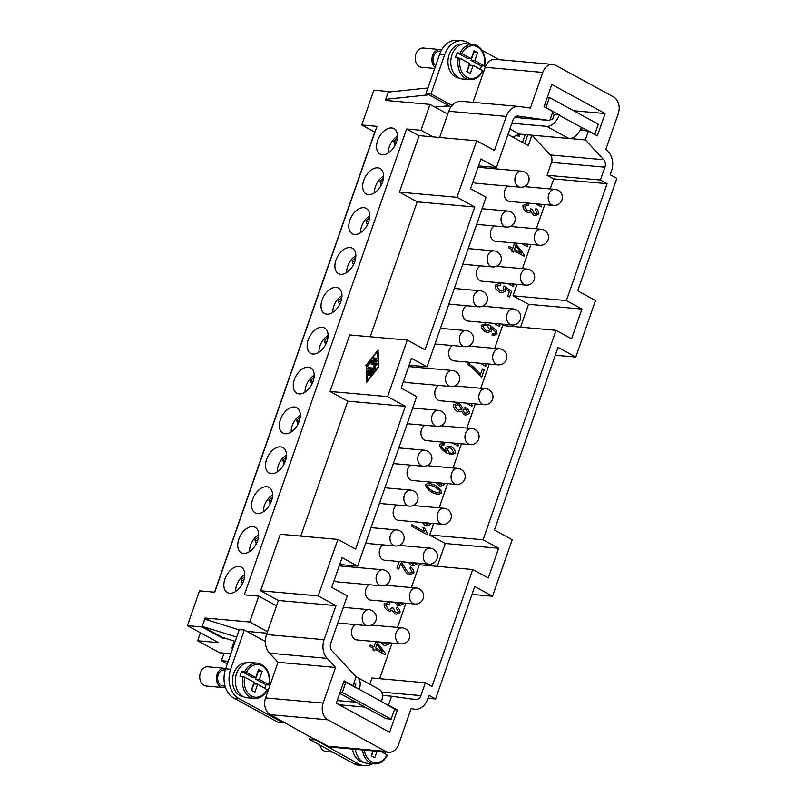 <?xml version="1.0" encoding="UTF-8"?>
<svg xmlns="http://www.w3.org/2000/svg" width="806" height="806" viewBox="0 0 806 806"><rect width="100%" height="100%" fill="white"/><g stroke="black" fill="none" stroke-linecap="round" stroke-linejoin="round"><path stroke-width="1.21" d="M238.979 566.447A14.478 8.947 118.6 0 1 241.256 567.132A14.478 8.947 118.6 0 1 243.009 582.426A14.478 8.947 118.6 0 1 229.66 593.226A14.478 8.947 118.6 0 1 227.373 592.541A14.478 8.947 118.6 0 1 225.62 577.247A14.478 8.947 118.6 0 1 238.979 566.447M252.862 526.59A14.478 8.947 118.6 0 1 255.139 527.265A14.478 8.947 118.6 0 1 256.892 542.559A14.478 8.947 118.6 0 1 243.533 553.359A14.478 8.947 118.6 0 1 241.256 552.684A14.478 8.947 118.6 0 1 239.503 537.39A14.478 8.947 118.6 0 1 252.862 526.59M257.416 513.503A14.478 8.947 118.6 0 1 255.139 512.817A14.478 8.947 118.6 0 1 253.386 497.524A14.478 8.947 118.6 0 1 266.746 486.723A14.478 8.947 118.6 0 1 269.023 487.398A14.478 8.947 118.6 0 1 270.776 502.702A14.478 8.947 118.6 0 1 257.416 513.503M280.629 446.867A14.478 8.947 118.6 0 1 282.906 447.542A14.478 8.947 118.6 0 1 284.659 462.835A14.478 8.947 118.6 0 1 271.3 473.636A14.478 8.947 118.6 0 1 269.023 472.961A14.478 8.947 118.6 0 1 267.27 457.667A14.478 8.947 118.6 0 1 280.629 446.867M285.183 433.769A14.478 8.947 118.6 0 1 282.906 433.094A14.478 8.947 118.6 0 1 281.153 417.8A14.478 8.947 118.6 0 1 294.502 407A14.478 8.947 118.6 0 1 296.789 407.675A14.478 8.947 118.6 0 1 298.542 422.969A14.478 8.947 118.6 0 1 285.183 433.769M308.386 367.143A14.478 8.947 118.6 0 1 310.663 367.818A14.478 8.947 118.6 0 1 312.416 383.112A14.478 8.947 118.6 0 1 299.066 393.912A14.478 8.947 118.6 0 1 296.789 393.237A14.478 8.947 118.6 0 1 295.026 377.943A14.478 8.947 118.6 0 1 308.386 367.143M312.95 354.046A14.478 8.947 118.6 0 1 310.663 353.371A14.478 8.947 118.6 0 1 308.91 338.077A14.478 8.947 118.6 0 1 322.269 327.276A14.478 8.947 118.6 0 1 324.546 327.951A14.478 8.947 118.6 0 1 326.299 343.245A14.478 8.947 118.6 0 1 312.95 354.046M336.152 287.41A14.478 8.947 118.6 0 1 338.429 288.095A14.478 8.947 118.6 0 1 340.182 303.388A14.478 8.947 118.6 0 1 326.823 314.189A14.478 8.947 118.6 0 1 324.546 313.514A14.478 8.947 118.6 0 1 322.793 298.22A14.478 8.947 118.6 0 1 336.152 287.41M340.706 274.322A14.478 8.947 118.6 0 1 338.429 273.647A14.478 8.947 118.6 0 1 336.676 258.353A14.478 8.947 118.6 0 1 350.036 247.553A14.478 8.947 118.6 0 1 352.313 248.228A14.478 8.947 118.6 0 1 354.066 263.522A14.478 8.947 118.6 0 1 340.706 274.322M354.59 234.465A14.478 8.947 118.6 0 1 352.313 233.78A14.478 8.947 118.6 0 1 350.56 218.486A14.478 8.947 118.6 0 1 363.909 207.686A14.478 8.947 118.6 0 1 366.196 208.371A14.478 8.947 118.6 0 1 367.949 223.665A14.478 8.947 118.6 0 1 354.59 234.465M377.792 167.829A14.478 8.947 118.6 0 1 380.069 168.504A14.478 8.947 118.6 0 1 381.822 183.798A14.478 8.947 118.6 0 1 368.473 194.599A14.478 8.947 118.6 0 1 366.196 193.924A14.478 8.947 118.6 0 1 364.443 178.63A14.478 8.947 118.6 0 1 377.792 167.829M382.356 154.742A14.478 8.947 118.6 0 1 380.069 154.057A14.478 8.947 118.6 0 1 378.316 138.763A14.478 8.947 118.6 0 1 391.676 127.963A14.478 8.947 118.6 0 1 393.953 128.648A14.478 8.947 118.6 0 1 395.706 143.942A14.478 8.947 118.6 0 1 382.356 154.742M244.802 574.698A13.511 8.352 -61.4 0 0 235.654 591.433M272.559 494.975A13.511 8.352 -61.4 0 0 263.421 511.709M300.326 415.241A13.511 8.352 -61.4 0 0 291.188 431.986M314.209 375.384A13.511 8.352 -61.4 0 0 305.061 392.119M341.966 295.661A13.511 8.352 -61.4 0 0 332.828 312.396M355.849 255.794A13.511 8.352 -61.4 0 0 346.711 272.539M383.616 176.071A13.511 8.352 -61.4 0 0 374.468 192.815M381.923 692.828A12.876 7.949 -61.4 0 0 379.263 689.422L357.058 677.292A12.876 7.949 118.6 0 1 359.718 680.697A12.876 7.949 118.6 0 1 359.224 689.332L381.44 701.462A12.876 7.949 -61.4 0 0 381.923 692.828M356.071 676.879A12.876 7.949 118.6 0 1 357.058 677.292M225.408 687.196A9.652 7.335 -84.9 0 1 222.899 687.538L206.215 686.047A9.652 7.335 -84.9 0 1 203.968 685.352A9.652 7.335 -84.9 0 1 200.412 672.788A9.652 7.335 -84.9 0 1 207.938 666.814L224.622 668.305A9.652 7.335 -84.9 0 1 225.74 668.517M222.899 687.538A9.652 7.335 -84.9 0 1 217.096 674.279A9.652 7.335 -84.9 0 1 224.622 668.305M225.076 686.118L223.05 685.936A8.04 6.105 -84.9 0 1 218.214 674.884A8.04 6.105 -84.9 0 1 224.481 669.907L225.257 669.977M243.694 696.817A17.057 12.946 -84.9 0 1 233.69 673.433A17.057 12.946 -84.9 0 1 246.727 662.854M267.078 689.352A16.412 12.463 -84.9 0 1 251.432 696.031A16.412 12.463 -84.9 0 1 244.702 677.131L254.112 682.269L251.311 690.309L254.867 692.243L257.668 684.213L267.139 689.765M244.702 677.131L240.047 676.305A17.702 13.44 -84.9 0 1 240.752 673.856A17.702 13.44 -84.9 0 1 241.709 671.549L246.364 672.375L255.774 677.514L252.016 677.181L241.709 671.549M268.791 685.009L265.879 684.747A17.702 13.44 -84.9 0 1 265.174 687.196A17.702 13.44 -84.9 0 1 264.831 688.123M242.969 676.566A17.702 13.44 -84.9 0 0 254.313 698.419L247.22 697.784A17.702 13.44 -84.9 0 1 236.581 673.484A17.702 13.44 -84.9 0 1 250.364 662.522L257.457 663.157A17.702 13.44 -84.9 0 0 244.631 671.811M319.942 745.127A9.652 7.335 95.1 0 0 323.881 750.839A9.652 7.335 95.1 0 0 326.128 751.535L332.747 752.129M355.396 749.308A17.702 13.44 95.1 0 0 363.002 762.002A17.702 13.44 95.1 0 0 367.133 763.272L374.226 763.907C379.757 764.148 384.15 761.247 387.374 755.202M385.318 751.988A17.702 13.44 -84.9 0 1 384.744 753.62M364.342 750.114A16.412 12.463 95.1 0 0 371.344 761.519A16.412 12.463 95.1 0 0 386.991 754.839L387.051 755.252M363.607 762.305A17.057 12.946 -84.9 0 1 359.879 761.116A17.057 12.946 -84.9 0 1 352.565 749.056M511.86 123.237L546.68 126.351L568.885 138.481A12.876 7.949 -61.4 0 0 575.998 135.519A12.876 7.949 -61.4 0 0 581.368 127.328L594.798 134.3L598.314 124.195L549.47 97.506L545.944 107.621L559.263 114.895L554.256 114.452L552.301 113.384M581.368 127.328L559.163 115.198A12.876 7.949 118.6 0 1 553.793 123.389A12.876 7.949 118.6 0 1 546.68 126.351M441.617 49.901A9.652 7.335 95.1 0 0 440.096 49.549L423.412 48.058A9.652 7.335 95.1 0 0 415.886 54.032A9.652 7.335 95.1 0 0 419.442 66.596A9.652 7.335 95.1 0 0 421.689 67.291L434.706 68.45M440.912 51.231L439.955 51.151A8.04 6.105 95.1 0 0 433.537 56.591A8.04 6.105 95.1 0 0 435.613 65.86M477.051 45.67A17.702 13.44 95.1 0 0 472.931 44.401L465.838 43.766A17.702 13.44 95.1 0 0 452.055 54.727A17.702 13.44 95.1 0 0 458.564 77.759A17.702 13.44 95.1 0 0 462.694 79.028L469.787 79.663C475.318 79.905 479.711 77.003 482.935 70.958M460.176 58.375A16.412 12.463 95.1 0 0 466.906 77.275A16.412 12.463 95.1 0 0 482.552 70.596L473.142 65.457L470.341 73.487L466.785 71.553L469.586 63.513L460.176 58.375L455.521 57.548A17.702 13.44 -84.9 0 1 457.183 52.793L461.838 53.619L471.248 58.757L474.039 50.728L477.595 52.662L473.837 52.33L471.047 60.359L481.353 65.991A17.702 13.44 -84.9 0 1 480.305 69.366M459.168 78.061A17.057 12.946 -84.9 0 1 455.44 76.862A17.057 12.946 -84.9 0 1 449.164 54.677A17.057 12.946 -84.9 0 1 462.201 44.098M400.925 643.873A8.04 8.04 0 0 0 405.489 628.801A8.04 8.04 0 0 0 402.355 627.854A8.04 6.105 95.1 0 0 395.746 634.05A8.04 6.105 95.1 0 0 399.051 643.299A8.04 6.105 95.1 0 0 400.925 643.873L356.907 639.944A8.04 6.105 -84.9 0 1 355.033 639.37A8.04 6.105 -84.9 0 1 351.507 632.065A8.04 6.105 -84.9 0 1 355.416 624.6M385.318 585.227L416.239 587.987A8.04 6.105 95.1 0 0 409.629 594.193A8.04 6.105 95.1 0 0 412.924 603.442A8.04 6.105 95.1 0 0 414.798 604.016L370.79 600.087A8.04 6.105 -84.9 0 1 368.916 599.513A8.04 6.105 -84.9 0 1 365.38 592.198A8.04 6.105 -84.9 0 1 369.299 584.733M428.681 564.15A8.04 8.04 0 0 0 433.255 549.077A8.04 8.04 0 0 0 430.112 548.13A8.04 6.105 95.1 0 0 423.503 554.327A8.04 6.105 95.1 0 0 426.807 563.575A8.04 6.105 95.1 0 0 428.681 564.15L384.674 560.22A8.04 6.105 -84.9 0 1 382.8 559.646A8.04 6.105 -84.9 0 1 379.263 552.342A8.04 6.105 -84.9 0 1 383.172 544.876M413.085 505.503L443.995 508.264A8.04 6.105 95.1 0 0 437.386 514.47A8.04 6.105 95.1 0 0 440.691 523.719A8.04 6.105 95.1 0 0 442.565 524.293L398.557 520.364A8.04 6.105 -84.9 0 1 396.683 519.779A8.04 6.105 -84.9 0 1 393.147 512.475A8.04 6.105 -84.9 0 1 397.056 505.009M456.448 484.426A8.04 8.04 0 0 0 461.022 469.354A8.04 8.04 0 0 0 457.879 468.407A8.04 6.105 95.1 0 0 451.269 474.603A8.04 6.105 95.1 0 0 454.574 483.852A8.04 6.105 95.1 0 0 456.448 484.426L412.44 480.497A8.04 6.105 -84.9 0 1 410.566 479.923A8.04 6.105 -84.9 0 1 407.03 472.608A8.04 6.105 -84.9 0 1 410.939 465.153M440.852 425.78L471.762 428.54A8.04 6.105 95.1 0 0 465.153 434.746A8.04 6.105 95.1 0 0 468.457 443.995A8.04 6.105 95.1 0 0 470.331 444.569L426.314 440.64A8.04 6.105 -84.9 0 1 424.44 440.056A8.04 6.105 -84.9 0 1 420.913 432.751A8.04 6.105 -84.9 0 1 424.822 425.286M484.205 404.703A8.04 8.04 0 0 0 488.779 389.63A8.04 8.04 0 0 0 485.645 388.683A8.04 6.105 95.1 0 0 479.036 394.88A8.04 6.105 95.1 0 0 482.331 404.128A8.04 6.105 95.1 0 0 484.205 404.703L440.197 400.773A8.04 6.105 -84.9 0 1 438.323 400.199A8.04 6.105 -84.9 0 1 434.797 392.885A8.04 6.105 -84.9 0 1 438.706 385.419M498.088 364.846A8.04 8.04 0 0 0 502.662 349.774A8.04 8.04 0 0 0 499.519 348.817A8.04 6.105 95.1 0 0 492.909 355.023A8.04 6.105 95.1 0 0 496.214 364.272A8.04 6.105 95.1 0 0 498.088 364.846L454.08 360.907A8.04 6.105 -84.9 0 1 452.206 360.332A8.04 6.105 -84.9 0 1 448.67 353.028A8.04 6.105 -84.9 0 1 452.579 345.562M482.492 306.189L513.402 308.95A8.04 6.105 95.1 0 0 506.793 315.156A8.04 6.105 95.1 0 0 510.097 324.405A8.04 6.105 95.1 0 0 511.971 324.979L467.964 321.05A8.04 6.105 -84.9 0 1 466.09 320.476A8.04 6.105 -84.9 0 1 462.553 313.161A8.04 6.105 -84.9 0 1 466.462 305.696M525.855 285.123A8.04 8.04 0 0 0 530.429 270.04A8.04 8.04 0 0 0 527.285 269.093A8.04 6.105 95.1 0 0 520.676 275.299A8.04 6.105 95.1 0 0 523.981 284.538A8.04 6.105 95.1 0 0 525.855 285.123L481.847 281.183A8.04 6.105 -84.9 0 1 479.973 280.609A8.04 6.105 -84.9 0 1 476.437 273.305A8.04 6.105 -84.9 0 1 480.346 265.839M539.738 245.256A8.04 8.04 0 0 0 544.312 230.184A8.04 8.04 0 0 0 541.169 229.226A8.04 6.105 95.1 0 0 534.559 235.433A8.04 6.105 95.1 0 0 537.864 244.681A8.04 6.105 95.1 0 0 539.738 245.256L495.72 241.326A8.04 6.105 -84.9 0 1 493.846 240.752A8.04 6.105 -84.9 0 1 490.32 233.438A8.04 6.105 -84.9 0 1 494.229 225.972M553.621 205.389A8.04 8.04 0 0 0 558.185 190.317A8.04 8.04 0 0 0 555.052 189.37A8.04 6.105 95.1 0 0 548.443 195.566A8.04 6.105 95.1 0 0 551.747 204.815A8.04 6.105 95.1 0 0 553.621 205.389L509.604 201.46A8.04 6.105 -84.9 0 1 507.73 200.885A8.04 6.105 -84.9 0 1 504.203 193.581A8.04 6.105 -84.9 0 1 508.112 186.115M339.215 565.893L382.921 569.802A8.04 6.105 95.1 0 0 376.311 575.998A8.04 6.105 95.1 0 0 379.616 585.247A8.04 6.105 95.1 0 0 381.49 585.821L337.482 581.892A8.04 6.105 -84.9 0 1 335.608 581.317A8.04 6.105 -84.9 0 1 334.218 580.239M450.897 386.517A8.04 8.04 0 0 0 455.471 371.435A8.04 8.04 0 0 0 452.327 370.488A8.04 6.105 95.1 0 0 445.728 376.694A8.04 6.105 95.1 0 0 449.023 385.933A8.04 6.105 95.1 0 0 450.897 386.517L406.889 382.578A8.04 6.105 -84.9 0 1 405.015 382.004A8.04 6.105 -84.9 0 1 403.625 380.926M520.303 187.204A8.04 8.04 0 0 0 524.877 172.131A8.04 8.04 0 0 0 521.744 171.174A8.04 6.105 95.1 0 0 515.135 177.38A8.04 6.105 95.1 0 0 518.429 186.629A8.04 6.105 95.1 0 0 520.303 187.204L476.296 183.274A8.04 6.105 -84.9 0 1 474.422 182.7A8.04 6.105 -84.9 0 1 473.031 181.612M540.433 204.22L541.642 205.983L541.32 206.89L535.647 203.787M541.289 206.87L541.642 205.983M540.393 204.21L541.592 205.973M526.55 244.077L527.759 245.84L527.436 246.747L521.774 243.654M527.406 246.727L527.759 245.84M526.509 244.077L527.718 245.84M512.676 283.944L513.875 285.707L513.563 286.614L507.891 283.51M513.523 286.593L513.875 285.707M512.626 283.934L513.835 285.707M499.639 326.45L499.952 325.564L499.68 326.47L494.007 323.377M498.753 323.8L499.952 325.564L498.793 323.8M484.91 363.667L486.109 365.43L485.796 366.337L480.124 363.234M485.756 366.317L486.109 365.43M484.869 363.657L486.068 365.43M471.883 406.174L472.185 405.287L470.986 403.524L472.225 405.297L471.913 406.194L466.241 403.101M457.143 443.391L458.352 445.154L458.03 446.061L452.368 442.957M457.999 446.04L458.352 445.154M457.103 443.391L458.312 445.154M444.771 483.388L444.67 484.426L440.781 486.119L439.119 485.645L436.137 482.613M444.731 483.378L444.63 484.426L440.761 486.119M438.152 482.794L440.721 484.527L443.169 483.247M438.111 482.794L440.721 484.527M430.888 523.245L430.787 524.293L426.908 525.986L425.236 525.512L422.253 522.479M430.847 523.245L430.747 524.283L426.888 525.986M424.268 522.661L426.837 524.384L429.286 523.104M424.228 522.651L426.797 524.384M417.014 563.112L416.914 564.15L413.025 565.842L411.352 565.369L408.37 562.336M416.964 563.112L416.863 564.15L413.004 565.842M410.395 562.517L412.954 564.25L415.402 562.971M410.345 562.517L412.954 564.25M403.131 602.969L403.03 604.016L399.141 605.709L397.469 605.235L394.497 602.203M403.091 602.969L402.99 604.016L399.121 605.709M396.512 602.384L399.071 604.117L401.519 602.828M396.471 602.374L399.03 604.107M389.248 642.835L389.147 643.873L385.258 645.566L383.585 645.092L380.613 642.06M389.207 642.835L389.107 643.873L385.238 645.566M382.628 642.241L385.197 643.974L387.636 642.694M382.588 642.241L385.197 643.974M376.926 644.347L375.636 647.933L382.689 651.762L376.926 644.347L375.636 647.933M375.677 647.933L382.689 651.762M369.722 646.341L370.206 644.941L373.924 646.976L375.656 642.009L377.41 642.966L385.661 653.686L385.258 654.825L375.193 649.334L374.659 650.865L372.906 649.908L373.44 648.367L369.722 646.341M374.619 650.845L375.193 649.334M385.228 654.804L385.621 653.686L377.369 642.956L375.646 642.019M373.924 646.976L370.196 644.961M392.21 610.535L389.681 611.16L387.646 610.575C385.167 608.691 383.988 606.525 384.119 604.077L388.2 602.445L389.772 602.838L389.54 604.369L385.701 604.943L388.129 609.064L389.429 609.437L391.928 608.48L392.059 607.371L393.671 608.449L395.313 612.399L396.31 612.691L398.436 611.855L396.34 608.258L397.177 607.049C399.272 608.903 400.219 610.787 400.008 612.681L396.28 614.232L394.819 613.829L392.21 610.535L389.661 611.16M388.18 602.435L389.731 602.838L389.5 604.359M397.136 607.049C399.232 608.903 400.169 610.777 399.967 612.681L396.25 614.222M393.671 608.449L395.353 612.409L396.31 612.691M393.63 608.439L392.059 607.402M388.149 604.057L385.661 604.933L388.089 609.064L389.429 609.437M398.769 569.076L400.713 563.485L398.799 569.096L396.965 568.089L399.252 561.52M400.753 563.495L402.97 567.323C404.884 570.98 406.647 573.278 408.259 574.245L409.932 574.718L413.821 573.026L409.911 574.718M400.874 561.399L404.33 566.598C405.992 569.872 407.483 571.948 408.813 572.824L409.871 573.126L412.259 572.129L409.922 568.19L410.627 566.86C413.045 568.764 414.113 570.819 413.821 573.026M410.576 566.86C413.004 568.764 414.062 570.819 413.78 573.026M400.834 561.399L404.29 566.588C405.952 569.862 407.443 571.938 408.773 572.824L409.821 573.116M424.752 528.323L422.898 527.336L424.752 528.323L427.492 533.753L427.18 534.66L411.574 526.137L412.068 524.736L424.218 531.376L412.057 524.756M427.15 534.64L427.492 533.753M424.702 528.313L427.452 533.743M424.218 531.376L422.898 527.315M429.326 484.859L427.261 485.444C427.039 486.784 428.893 488.698 432.832 491.186L438.001 492.96L440.026 492.375L439.451 490.209L434.454 486.633L429.326 484.859L427.301 485.444C427.079 486.794 428.933 488.708 432.872 491.186L438.001 492.96M428.238 482.865L434.958 485.192C439.471 488.043 441.678 490.733 441.597 493.252L438.031 494.511L432.369 492.637C427.875 489.796 425.669 487.116 425.739 484.587L428.822 482.885M428.198 482.854L434.918 485.182C439.421 488.033 441.638 490.723 441.557 493.252L438.011 494.501M449.355 447.753L446.826 448.67L449.557 452.801L451.451 453.355L453.889 452.559L450.967 448.207L449.355 447.753L446.786 448.66L449.506 452.791L451.431 453.355M444.7 443.31L444.398 444.751L441.275 445.295C441.315 447.129 442.887 449.043 445.98 451.058L445.275 447.401L449.083 446.091L451.531 446.796C454.312 448.821 455.652 450.977 455.531 453.244L451.471 454.604L446.655 453.063C441.879 449.97 439.572 447.078 439.723 444.408L443.25 442.957L444.7 443.31L443.229 442.947M449.063 446.091L451.491 446.796C454.272 448.821 455.612 450.967 455.491 453.244L451.451 454.604M446.373 451.249L445.94 451.058C442.847 449.043 441.275 447.118 441.235 445.295L443.31 444.499M444.358 444.741L444.66 443.31M464.941 409.226L462.916 410.053L464.629 413.196L467.792 412.692L466.07 409.539L464.941 409.226L462.876 410.042L464.669 413.196L465.687 413.478M455.007 405.75L457.324 409.75L458.715 410.143L461.375 409.146L459.047 405.156L457.617 404.773L455.007 405.75L457.365 409.75L458.735 410.143M457.617 404.773L455.047 405.75M462.735 408.058L466.503 408.058C468.558 409.599 469.515 411.423 469.364 413.528L465.697 415.07L464.155 414.637L461.626 411.251L458.987 411.795L456.881 411.211C454.463 409.398 453.335 407.292 453.496 404.884L457.657 403.181L459.561 403.725L462.735 408.058L459.521 403.715L457.637 403.171M461.626 411.251L458.967 411.795M464.871 407.604L466.462 408.058C468.518 409.599 469.475 411.423 469.324 413.528L465.677 415.07M480.467 374.478L482.421 368.876L484.255 369.873L481.676 377.268L471.943 367.415L467.853 364.544L468.357 363.103C472.86 366.176 476.9 369.964 480.467 374.478L480.426 374.468C476.85 369.964 472.82 366.176 468.306 363.093M481.645 377.248L484.215 369.873L482.411 368.886M485.403 325.332L482.734 326.138L485.605 330.269L487.429 330.803L489.887 329.966L487.318 325.856L485.403 325.332L482.774 326.138L485.645 330.279L487.449 330.803M497.01 334.127L493.433 335.598L492.013 335.246L492.345 333.765L494.179 334.137L495.478 333.17L495.388 331.709L490.36 327.256L491.428 331.165L487.62 332.465L485.262 331.79C482.522 329.785 481.172 327.629 481.202 325.312L485.283 323.941L490.119 325.463L496.244 330.259L497.01 334.127L493.413 335.598M485.262 323.941L490.078 325.463L496.204 330.259L496.97 334.117M490.36 327.256L491.469 331.175L487.65 332.465M492.305 333.765L494.128 334.137M509.563 297.082L511.528 291.429L503.962 285.979L511.568 291.44L509.594 297.102L507.77 296.104L509.362 291.55L505.392 288.669L505.614 291.359L501.614 292.8L499.347 292.145L496.002 289.243L495.166 285.213L499.206 283.51L500.778 283.914L499.186 283.51M505.392 288.669L505.574 291.359L501.594 292.79M500.778 283.914L500.425 285.485L496.728 286.07L499.69 290.563L501.413 291.067L504.062 290.059L503.276 287.148L503.972 285.959M499.186 285.183L496.687 286.07L499.649 290.553L501.413 291.067M500.385 285.465L500.738 283.914M515.739 245.719L514.45 249.306L521.462 253.134L515.739 245.719L514.45 249.306M521.502 253.144L514.49 249.306M508.536 247.714L509.019 246.324L512.737 248.349L514.47 243.382L516.223 244.339L524.474 255.069L524.081 256.207L514.006 250.706L513.472 252.248L511.719 251.291L512.253 249.749L508.536 247.714M513.432 252.228L514.006 250.706M524.041 256.187L524.434 255.059L516.183 244.339L514.46 243.402M512.737 248.349L509.009 246.334M534.166 213.781L532.444 209.822L530.872 208.774L532.484 209.822L534.166 213.781L535.174 214.074L537.249 213.237L535.164 209.641L535.99 208.432C538.086 210.285 539.033 212.159 538.821 214.064L535.093 215.605L533.632 215.212L531.023 211.918L528.494 212.532L526.459 211.958C523.981 210.064 522.812 207.908 522.943 205.459L527.013 203.817L528.585 204.22L526.993 203.817M530.983 211.918L528.474 212.532M535.95 208.432C538.045 210.285 538.992 212.159 538.781 214.053L535.073 215.605M534.126 213.781L535.174 214.074M528.585 204.22L528.353 205.752L527.003 205.439L524.515 206.316L526.943 210.447L528.242 210.819L530.741 209.852L530.872 208.754M527.003 205.439L524.474 206.316L526.902 210.437L528.202 210.809M528.313 205.732L528.545 204.21M433.709 523.497L429.709 534.993L445.255 543.476L498.652 548.251L488.285 577.993L472.749 569.51L432.036 686.42L425.367 682.783L371.979 678.007L369.803 684.254M472.749 569.51L419.352 564.734L411.403 587.554M405.942 603.22L397.519 627.421M392.069 643.087L379.666 678.692M445.255 543.476L437.295 566.336M516.999 284.327L512.999 295.812L528.545 304.305L581.942 309.071L571.575 338.822L556.039 330.329L502.642 325.564L494.693 348.383M489.232 364.05L480.809 388.25M475.349 403.917L466.926 428.107M461.475 443.774L453.043 467.974M447.592 483.64L439.159 507.83M528.545 304.305L520.575 327.165M531.97 135.186L550.307 154.954A6.438 4.886 -84.9 0 1 551.526 162.419L547.042 175.265L553.712 178.912L550.216 188.936M544.765 204.603L536.333 228.803M530.882 244.47L522.449 268.66M531.94 135.176L528.313 145.564L507.961 134.451M200.412 632.75L197.631 640.76L218.486 642.624L187.395 625.637L199.515 590.838L214.739 592.198L376.966 126.341L361.743 124.98L374.931 132.194M369.823 374.82L369.067 375.374L368.947 374.75L370.025 371.647L368.513 371.516L368.664 374.397L367.697 374.951L367.486 371.103L368.191 370.206L373.702 370.72L370.266 375.485L372.412 371.858L370.901 371.727L369.823 374.82M370.025 371.647L369.35 375.374M372.412 371.858L372.866 372.1L370.559 375.475M373.853 370.911L368.634 370.448L367.939 371.344L368.151 375.264M376.916 358.207L376.483 359.446L372.976 359.103L373.51 357.904L377.107 358.307M377.168 358.428L373.954 358.146L373.269 359.154M367.224 380.986L378.417 366.649L377.591 351.235L366.387 365.571L367.607 381.188M377.591 351.235L378.86 366.77M378.054 350.751L377.651 351.275M366.398 365.692L367.193 381.712M365.894 365.531L378.014 349.995L378.921 366.69L366.79 382.225L366.337 365.773M371.163 360.564L377.057 360.776L376.624 362.015L371.465 361.551L367.375 366.277L371.163 360.564L371.606 360.806L367.667 366.277M377.299 360.997L371.606 360.806M375.596 364.473L371.244 364.07L371.788 362.861L377.299 363.375L377.097 364.453L374.78 366.317L375.697 368.473L375.032 369.541L367.516 368.846L368.05 367.637L374.306 368.191L373.45 366.206L375.596 364.473L373.893 366.448L374.75 368.443L368.493 367.879L367.818 368.896M377.44 363.566L372.231 363.103L371.546 364.111M387.595 396.602L407.282 340.082L425.044 349.784L474.764 207.001L457.002 197.299L476.689 140.778L494.451 150.47L506.309 116.407A16.09 12.221 -84.9 0 1 518.852 106.442A16.09 12.221 -84.9 0 1 519.316 106.503L530.368 108.054L542.77 72.419A12.876 9.773 -84.9 0 1 552.805 64.45A12.876 9.773 -84.9 0 1 555.797 65.377L613.537 96.901A12.876 9.773 -84.9 0 1 618.273 113.656L605.87 149.281L608.53 152.163A16.09 12.221 -84.9 0 1 611.583 170.832L610.213 174.751L616.872 178.388L577.721 290.835L595.483 300.537L575.796 357.058L558.034 347.356L494.431 530.016L512.193 539.718L492.506 596.239L474.744 586.536L435.583 698.983L428.923 695.336L427.563 699.265A16.09 12.221 -84.9 0 1 415.03 709.23A16.09 12.221 -84.9 0 1 414.556 709.169L411.06 708.686L398.658 744.311A12.876 9.773 -84.9 0 1 388.633 752.28A12.876 9.773 -84.9 0 1 385.631 751.363L327.891 719.829A12.876 9.773 -84.9 0 1 323.156 703.074L335.568 667.449L327.135 658.361A16.09 12.221 -84.9 0 1 324.093 639.682L335.951 605.618L318.189 595.916L337.875 539.395L355.637 549.098L405.358 406.305L387.595 396.602L330.027 391.464L349.713 334.943L407.282 340.082M425.367 682.783L420.893 695.628A6.438 4.886 -84.9 0 1 415.886 699.608A6.438 4.886 -84.9 0 1 415.695 699.588L391.625 696.213L388.512 705.139L397.398 709.985L389.63 732.301L336.334 703.195L344.102 680.879L352.988 685.735L356.091 676.808L331.971 650.795A6.438 4.886 -84.9 0 1 330.752 643.329L347.275 595.866L331.729 587.383L342.087 557.631L357.632 566.124L416.682 396.562L401.136 388.069L411.503 358.317L427.039 366.811L409.095 365.209M429.709 534.993L483.106 539.758L498.652 548.251M512.999 295.812L566.396 300.588L581.942 309.071M357.632 566.124L339.689 564.522M427.039 366.811L486.089 197.248L470.543 188.755L480.91 159.014L496.446 167.497L478.512 165.895M553.712 178.912L607.109 183.677L566.396 300.588M496.446 167.497L512.979 120.044A6.438 4.886 -84.9 0 1 517.986 116.064A6.438 4.886 -84.9 0 1 518.177 116.084L549.813 120.517L552.916 111.601L544.04 106.745L551.808 84.439L605.105 113.545L597.327 135.851L588.451 131.005L585.337 139.922L603.704 159.719A6.438 4.886 -84.9 0 1 604.913 167.195L600.44 180.04L607.109 183.677M556.039 330.329L483.106 539.758M335.951 605.618L278.382 600.48L260.62 590.778L318.189 595.916M260.62 590.778L280.297 534.257L337.875 539.395M555.294 355.224L575.796 357.058M472.004 594.405L492.506 596.239M474.764 207.001L417.196 201.853L399.433 192.15L457.002 197.299M399.433 192.15L419.12 135.63L476.689 140.778M405.358 406.305L347.789 401.166L330.027 391.464M427.895 698.288L435.583 698.983M470.855 44.219L467.45 42.355A22.528 17.107 95.1 0 0 462.211 40.743A22.528 17.107 95.1 0 0 444.66 54.697L430.988 93.959L452.045 105.465A16.09 12.221 95.1 0 0 448.74 111.268L447.763 114.099L429.991 104.397L385.359 100.407L388.462 91.481L389.348 91.965M439.623 137.463L447.763 114.099M417.196 201.853L370.216 336.777M347.789 401.166L300.809 536.081M278.382 600.48L266.524 634.544A16.09 12.221 95.1 0 0 265.375 641.526A16.09 12.221 -84.9 0 0 269.567 653.213L327.135 658.361M197.631 640.76L219.615 652.759L230.879 653.767M214.547 592.178L374.76 132.093M361.743 124.98L373.863 90.181L388.462 91.481M444.761 106.15L451.068 106.714M547.042 175.265L600.44 180.04M569.409 138.501L585.337 139.922M227.211 638.836L223.091 638.463L201.994 626.947L205.107 618.021L249.739 622.01L258.756 596.128L276.518 605.83M187.395 625.637L201.994 626.947M335.568 667.449L277.999 662.31L265.587 697.936A12.876 9.773 -84.9 0 0 270.322 714.68L358.841 764.088A22.528 17.107 95.1 0 0 364.09 765.7A22.528 17.107 95.1 0 0 372.402 763.745M337.251 700.555L355.96 702.228M387.323 705.028L388.512 705.139M339.749 705.059L336.404 702.973M339.83 704.847L364.846 707.084M394.416 709.723L397.398 709.985M351.789 685.624L352.988 685.735M514.621 117.374L549.813 120.517M573.681 110.734L605.105 113.545M580.078 130.25L588.451 131.005M524.706 143.589L527.759 134.804M382.387 695.387L391.625 696.213M388.633 752.28L331.065 747.142A12.876 9.773 -84.9 0 1 328.062 746.215L314.743 738.941M277.999 662.31L269.567 653.213M452.045 105.465A16.09 12.221 -84.9 0 1 461.284 101.304L518.852 106.442M472.991 102.352L485.202 67.281A12.876 9.773 -84.9 0 1 495.237 59.312L552.805 64.45M283.652 721.964L283.339 722.851L238.929 698.601A22.528 17.107 -84.9 0 1 230.637 669.282L244.309 630.02L265.375 641.526M433.064 136.879L420.984 130.28L429.991 104.397M249.739 622.01L267.511 631.713M499.126 59.654L482.129 50.375M522.479 142.38L525.2 134.582M550.236 119.308L552.503 119.51L554.256 114.452M515.709 135.761L519.507 136.093L520.192 134.128M471.248 58.757L467.49 58.425L457.183 52.793M477.595 52.662L474.794 60.702L471.047 60.359M474.794 60.702L484.205 65.84L481.353 65.991M461.838 53.619A16.412 12.463 95.1 0 1 477.474 46.939A16.412 12.463 95.1 0 1 484.205 65.84L484.265 66.253M473.142 65.457L469.384 65.125L467.087 71.714M419.06 135.801L406.587 128.99L244.359 594.838L258.756 596.128M440.096 49.549A9.652 7.335 95.1 0 0 432.348 56.229A9.652 7.335 95.1 0 0 435.079 67.372M427.915 87.965L388.26 92.075L385.752 99.289L428.983 94.796L448.962 105.717L435.049 107.158M388.28 100.669L385.752 99.289M430.988 93.959L425.981 93.516L428.983 94.796M425.981 93.516L439.653 54.244A22.528 17.107 -84.9 0 1 457.204 40.3L462.211 40.743M449.97 106.614L448.418 105.767M568.885 138.481L519.286 134.048L509.886 128.92M549.47 97.506L547.324 97.314M583.796 130.582L580.743 128.91M519.286 134.048L512.858 137.121M377.037 751.242L374.78 757.731L371.223 755.796L372.936 750.88M373.289 750.91L371.526 755.957M386.991 754.839L381.057 751.605M255.774 677.514L258.565 669.484L262.121 671.418L258.061 670.924M262.121 671.418L259.32 679.458L255.573 679.115L258.363 671.086M257.668 684.213L253.91 683.881L251.613 690.47M259.32 679.458L268.73 684.596A16.412 12.463 -84.9 0 0 262 665.696A16.412 12.463 -84.9 0 0 246.364 672.375M265.879 684.747L255.573 679.115M230.738 654.17L229.045 653.606M224.038 653.162L221.418 660.698L228.249 661.303M310.401 736.573L309.423 739.384L353.834 763.645A22.528 17.107 95.1 0 0 359.083 765.257L364.09 765.7M235.211 641.324L222.194 637.274L202.205 626.353L204.714 619.149L239.191 629.889M236.682 637.093L202.205 626.353M234.536 641.113L231.735 648.226L232.773 648.316M244.309 630.02L239.301 629.567L225.63 668.839A22.528 17.107 95.1 0 0 233.921 698.147L278.332 722.408L283.339 722.851M354.791 687.256L355.879 684.123L353.612 683.921M381.44 701.462L394.658 709.038L391.132 719.143L342.278 692.465L345.804 682.35L359.224 689.332M339.749 693.372L386.124 718.7L391.132 719.143M345.804 682.35L343.658 682.158M342.278 692.465L340.132 692.273M232.632 648.719L231.735 648.226M227.342 663.932L221.418 660.698M314.431 739.827L309.423 739.384M210.416 620.922L205.107 618.021M266.988 633.184L246.807 631.38M223.091 638.463L223.383 637.637M406.587 128.99L420.984 130.28M395.091 145.211L393.751 141.171L397.358 138.229M393.751 141.171L396.27 142.551M381.218 185.078L379.868 181.028L383.475 178.086M379.868 181.028L382.387 182.408M367.335 224.934L365.995 220.894L369.591 217.952M365.995 220.894L368.513 222.275M353.451 264.801L352.111 260.761L355.708 257.809M352.111 260.761L354.63 262.131M339.568 304.658L338.228 300.618L341.825 297.676M338.228 300.618L340.747 301.998M325.684 344.525L324.344 340.485L327.951 337.533M324.344 340.485L326.863 341.855M311.811 384.381L310.461 380.341L314.068 377.399M310.461 380.341L312.98 381.722M297.928 424.248L296.578 420.208L300.185 417.266M296.578 420.208L299.107 421.578M284.044 464.105L282.705 460.065L286.301 457.123M282.705 460.065L285.223 461.445M270.161 503.972L268.821 499.932L272.418 496.99M268.821 499.932L271.34 501.302M256.278 543.828L254.938 539.788L258.545 536.846M254.938 539.788L257.457 541.169M397.499 136.214A13.511 8.352 -61.4 0 0 388.351 152.949M369.732 215.937A13.511 8.352 -61.4 0 0 360.594 232.672M328.082 335.518A13.511 8.352 -61.4 0 0 318.944 352.262M286.442 455.108A13.511 8.352 -61.4 0 0 277.304 471.842M258.676 534.831A13.511 8.352 -61.4 0 0 249.538 551.566M242.394 583.695L241.054 579.655L244.661 576.713M241.054 579.655L243.573 581.025M362.488 749.943A17.702 13.44 95.1 0 0 370.095 762.637A17.702 13.44 95.1 0 0 374.226 763.907M458.443 57.81A17.702 13.44 95.1 0 0 465.656 78.394A17.702 13.44 95.1 0 0 469.787 79.663M484.597 66.183C486.119 56.793 483.671 49.982 477.253 45.73L472.931 44.401A17.702 13.44 95.1 0 0 460.105 53.055M365.733 625.113A8.04 6.105 95.1 0 0 367.617 625.688A8.04 8.04 0 0 0 372.181 610.616A8.04 8.04 0 0 0 369.047 609.658A8.04 6.105 95.1 0 0 362.438 615.865A8.04 6.105 95.1 0 0 365.733 625.113M396.804 529.935A8.04 6.105 95.1 0 0 390.195 536.141A8.04 6.105 95.1 0 0 393.499 545.39A8.04 6.105 95.1 0 0 395.373 545.964A8.04 8.04 0 0 0 399.947 530.892A8.04 8.04 0 0 0 396.804 529.935L371.042 527.638M410.687 490.078A8.04 6.105 95.1 0 0 404.078 496.274A8.04 6.105 95.1 0 0 407.383 505.523A8.04 6.105 95.1 0 0 409.257 506.097A8.04 8.04 0 0 0 413.831 491.025A8.04 8.04 0 0 0 410.687 490.078L384.915 487.771M424.571 450.211A8.04 6.105 95.1 0 0 417.961 456.418A8.04 6.105 95.1 0 0 421.266 465.667A8.04 6.105 95.1 0 0 423.14 466.241A8.04 8.04 0 0 0 427.714 451.169A8.04 8.04 0 0 0 424.571 450.211L398.799 447.914M438.454 410.355A8.04 6.105 95.1 0 0 431.845 416.551A8.04 6.105 95.1 0 0 435.149 425.8A8.04 6.105 95.1 0 0 437.023 426.374A8.04 8.04 0 0 0 441.587 411.302A8.04 8.04 0 0 0 438.454 410.355L412.682 408.048M462.906 346.076A8.04 6.105 95.1 0 0 464.78 346.651A8.04 8.04 0 0 0 469.354 331.578A8.04 8.04 0 0 0 466.211 330.621A8.04 6.105 95.1 0 0 459.601 336.827A8.04 6.105 95.1 0 0 462.906 346.076M476.789 306.209A8.04 6.105 95.1 0 0 478.663 306.794A8.04 8.04 0 0 0 483.237 291.712A8.04 8.04 0 0 0 480.094 290.765A8.04 6.105 95.1 0 0 473.485 296.961A8.04 6.105 95.1 0 0 476.789 306.209M490.673 266.353A8.04 6.105 95.1 0 0 492.547 266.927A8.04 8.04 0 0 0 497.121 251.855A8.04 8.04 0 0 0 493.977 250.898A8.04 6.105 95.1 0 0 487.368 257.104A8.04 6.105 95.1 0 0 490.673 266.353M507.861 211.041A8.04 6.105 95.1 0 0 501.251 217.237A8.04 6.105 95.1 0 0 504.556 226.486A8.04 6.105 95.1 0 0 506.43 227.06A8.04 8.04 0 0 0 510.994 211.988A8.04 8.04 0 0 0 507.861 211.041L482.089 208.734M448.74 111.268L506.309 116.407M266.524 634.544L324.093 639.682M551.526 162.419L604.913 167.195M550.307 154.954L603.704 159.719M381.651 692.122L420.893 695.628M328.062 746.215L385.631 751.363M270.322 714.68L327.891 719.829M265.587 697.936L323.156 703.074M485.202 67.281L542.77 72.419M444.66 54.697L439.653 54.244M358.841 764.088L353.834 763.645M230.637 669.282L225.63 668.839M238.929 698.601L233.921 698.147M254.313 698.419C259.844 698.661 264.237 695.759 267.461 689.714M269.123 684.939C270.584 672.728 266.695 665.464 257.457 663.157M337.815 623.028L367.617 625.688M414.798 604.016A8.04 8.04 0 0 0 419.372 588.944A8.04 8.04 0 0 0 416.239 587.987M442.565 524.293A8.04 8.04 0 0 0 447.139 509.221A8.04 8.04 0 0 0 443.995 508.264M470.331 444.569A8.04 8.04 0 0 0 474.895 429.497A8.04 8.04 0 0 0 471.762 428.54M511.971 324.979A8.04 8.04 0 0 0 516.545 309.907A8.04 8.04 0 0 0 513.402 308.95M524.142 186.609L555.052 189.37M381.49 585.821A8.04 8.04 0 0 0 386.064 570.749A8.04 8.04 0 0 0 382.921 569.802M408.622 366.579L452.327 370.488M434.988 343.991L464.78 346.651M454.322 288.457L480.094 290.765M468.205 248.601L493.977 250.898M478.029 167.275L521.744 171.174M476.638 224.4L506.43 227.06M371.445 625.093L402.355 627.854M454.735 385.923L485.645 388.683M399.202 545.37L430.112 548.13M393.348 463.581L423.14 466.241M462.755 264.267L492.547 266.927M496.375 266.333L527.285 269.093M365.581 543.304L395.373 545.964M426.968 465.646L457.879 468.407M343.275 607.361L369.047 609.658M448.871 304.124L478.663 306.794M407.232 423.714L437.023 426.374M379.465 503.438L409.257 506.097M510.258 226.466L541.169 229.226M468.608 346.056L499.519 348.817M440.449 328.324L466.211 330.621"/></g></svg>
